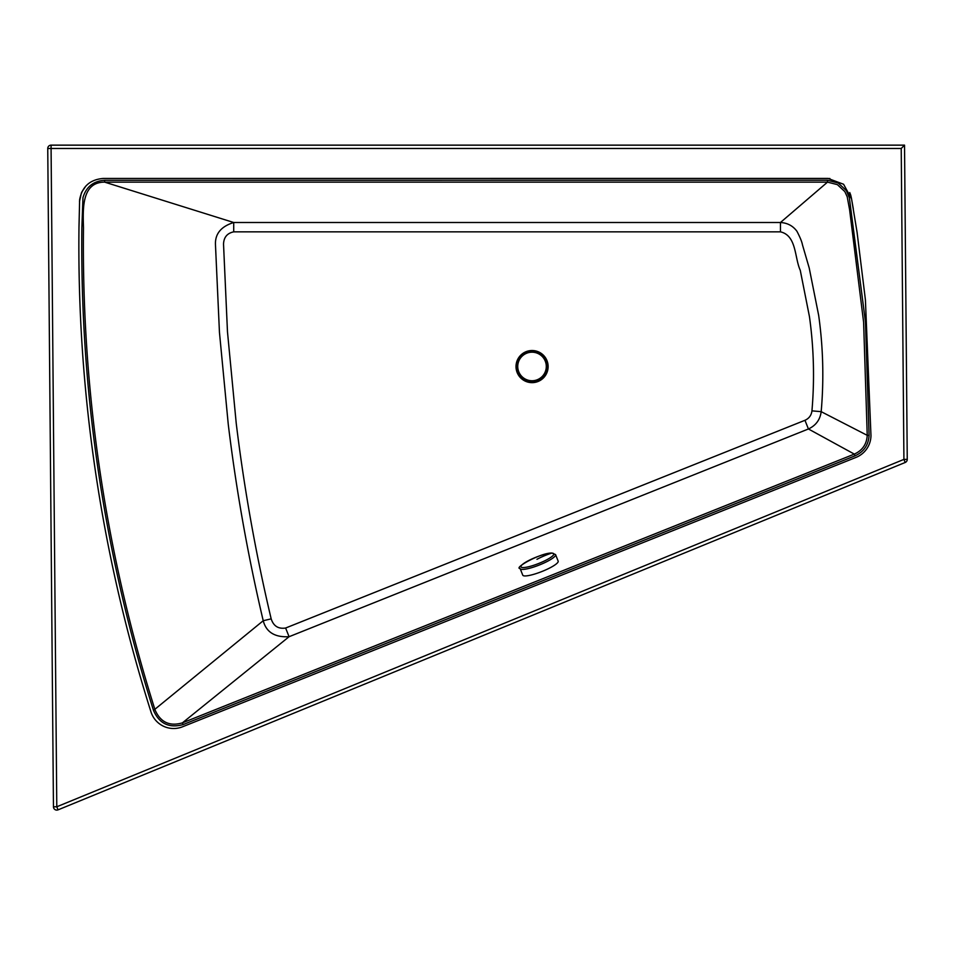 <?xml version="1.0" encoding="UTF-8"?>
<svg xmlns="http://www.w3.org/2000/svg" width="955" height="955" viewBox="0 0 955 955"><rect width="100%" height="100%" fill="white"/><g stroke="black" fill="none" stroke-linecap="round" stroke-linejoin="round"><path stroke-width="1.43" d="M804.958 420.296L808.431 428.974C815.88 425.488 820.13 419.711 821.181 411.665L811.941 410.853C811.38 415.306 809.052 418.457 804.958 420.296L285.617 628.032C278.311 629.118 273.5 626.062 271.172 618.852C255.892 554.342 244.253 489.175 236.231 423.34L227.481 331.886L223.53 244.146C223.78 237.306 227.171 233.211 233.712 231.85L780.462 231.85L780.462 222.503L233.712 222.503L233.712 231.85M271.172 618.852L263.222 620.738L153.504 710.413C159.294 723.663 169.166 728.39 183.097 724.594L182.405 722.863C169.584 726.576 160.464 722.267 155.044 709.923C127.791 623.758 108.273 535.862 96.467 446.224C86.965 373.739 82.631 300.944 83.479 227.851C82.966 209.36 81.366 182.095 104.656 182.13L233.712 222.503C221.214 226.419 215.126 233.689 215.448 244.313L219.459 332.447L228.257 424.318C236.291 490.44 247.954 555.906 263.222 620.738L263.222 620.738C266.242 632.186 274.861 637.51 289.079 636.71L285.617 628.032M104.656 180.268L104.656 182.13L827.508 182.13L780.462 222.503C787.469 222.921 792.96 225.858 796.948 231.301C800.075 237.294 801.925 241.818 802.475 244.874L809.219 268.021L818.674 315.401C823.162 347.417 823.998 379.505 821.181 411.665L867.236 435.337C866.722 444.194 862.413 450.45 854.319 454.103L808.431 428.974L289.079 636.71L182.405 722.863L854.319 454.103L855.023 455.833C863.821 451.834 868.513 445.006 869.086 435.361L865.469 322.026L849.341 197.709L846.393 190.63L838.251 183.014L827.508 180.256L104.656 180.268C93.411 181.056 86.189 186.846 82.966 197.637L81.867 227.827C81.02 301.004 85.353 373.871 94.879 446.427C106.685 536.161 126.227 624.152 153.504 710.413M869.086 435.361L867.236 435.337L863.607 322.169L849.604 209.778L847.216 196.826L844.853 191.609L837.38 184.625L827.508 182.13L827.508 180.256M828.009 178.43L843.587 184.255L851.55 198.855L857.089 232.387L865.409 299.846L870.972 435.623A23.791 23.791 0 0 1 856.026 457.397L182.501 726.803A23.791 23.791 0 0 1 150.974 711.905C123.529 625.298 103.868 536.949 92.014 446.868C82.44 374.014 78.095 300.849 78.978 227.362L79.635 199.655C82.142 186.583 90.033 179.516 103.295 178.442L828.009 178.43L843.587 184.255L851.55 198.855L857.089 232.387L865.409 299.846L870.972 435.623A23.791 23.791 0 0 1 856.026 457.397L182.501 726.803A23.791 23.791 0 0 1 150.974 711.905C123.529 625.298 103.868 536.949 92.014 446.868C82.44 374.014 78.095 300.849 78.978 227.362L79.635 199.655C82.142 186.583 90.033 179.516 103.295 178.442L829.907 178.513M849.747 192.552L850.666 194.963M850.821 195.489L851.502 198.544M851.597 199.118L853.304 208.859M94.736 466.625L91.907 446.116M79.504 201.481L81.39 192.934M81.784 192.062L85.914 185.986M904.528 145.148L51.081 145.148A3.331 3.331 0 0 0 47.75 148.514L53.456 806.808A3.331 3.331 0 0 0 58.052 809.852L905.185 462.483A3.331 3.331 0 0 0 907.25 459.367L904.528 145.148L901.222 148.479L903.919 459.391L56.787 806.772L51.081 148.479L901.222 148.479M532.019 352.192A14.277 14.277 0 0 0 517.741 366.469A14.277 14.277 0 0 0 532.019 380.747A14.277 14.277 0 0 0 546.296 366.469A14.277 14.277 0 0 0 532.019 352.192M516.846 366.469A15.185 15.185 0 0 0 532.019 381.642A15.185 15.185 0 0 0 547.203 366.469A15.185 15.185 0 0 0 532.019 351.285A15.185 15.185 0 0 0 516.846 366.469M547.585 366.469A15.566 15.566 0 0 0 532.019 350.903A15.566 15.566 0 0 0 516.464 366.469A15.566 15.566 0 0 0 532.019 382.024A15.566 15.566 0 0 0 547.585 366.469M555.583 554.64L558.162 561.158A19.04 3.653 158.4 0 1 549.304 568.201A19.04 3.653 158.4 0 1 522.755 575.149L520.177 568.631A19.04 3.653 158.4 0 1 520.153 568.571C513.002 568.177 541.652 552.312 552.062 553.064L555.559 554.58A19.04 3.653 158.4 0 1 555.583 554.64A19.04 3.653 158.4 0 1 546.726 561.695A19.04 3.653 158.4 0 1 522.492 569.419A19.04 3.653 158.4 0 1 520.177 568.631M516.01 366.589A16.056 16.056 0 0 0 532.066 382.645A16.056 16.056 0 0 0 546.976 360.62A16.056 16.056 0 0 0 516.01 366.589M780.462 231.85C796.745 235.575 794.465 257.719 800.266 270.325L809.458 316.69C813.827 348.014 814.663 379.398 811.941 410.853M183.097 724.594L855.023 455.833M905.185 462.483L903.919 459.391L907.25 459.367M51.081 145.148L51.081 148.479L47.75 148.514M53.456 806.808L56.787 806.772L58.052 809.852M551.68 553.124A17.691 3.402 158.4 0 1 545.592 560.394A17.691 3.402 158.4 0 1 523.065 567.568A17.691 3.402 158.4 0 1 529.154 560.299A17.691 3.402 158.4 0 1 551.68 553.124A107.306 95.011 90.3 0 0 536.961 559.308"/></g></svg>
